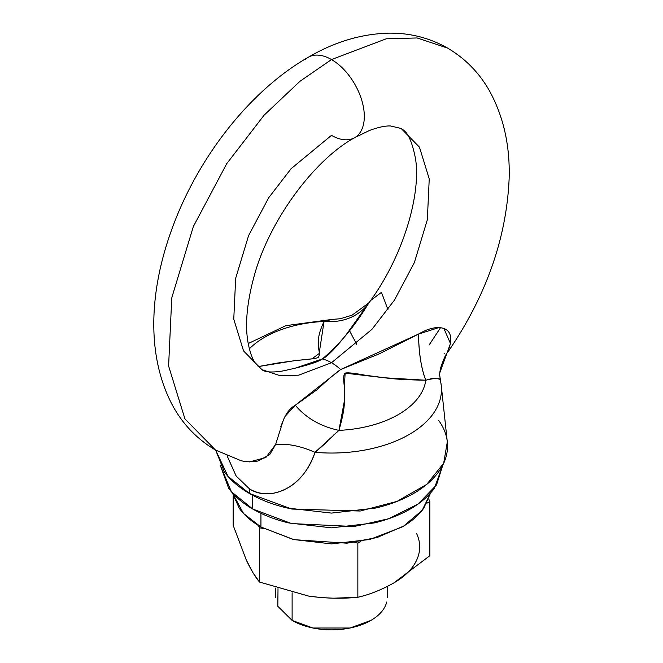 <?xml version="1.0" encoding="UTF-8"?>
<svg xmlns="http://www.w3.org/2000/svg" width="663" height="663" viewBox="0 0 663 663"><rect width="100%" height="100%" fill="white"/><g stroke="black" fill="none" stroke-linecap="round" stroke-linejoin="round"><path stroke-width="0.99" d="M233.948 457.727L215.467 450.02L184.919 418.85L168.601 365.993L171.767 297.844L193.331 226.58L226.713 163.711L264.131 115.155L299.974 81.284L331.5 59.554A46.418 26.793 -120 0 0 305.386 59.421A46.418 26.793 60 0 1 331.5 59.554L386.197 38.81L417.11 37.957L447.533 48.059L417.11 37.957L386.197 38.81L331.5 59.554L299.974 81.284L264.131 115.155L226.713 163.711L193.331 226.58L171.767 297.844L168.601 365.993L184.919 418.85L215.467 450.02C197.458 439.395 183.295 424.809 172.993 406.262C144.667 353.702 150.692 287.551 171.551 230.069C197.135 158.349 249.644 90.79 308.295 57.25C334.525 41.885 361.376 33.846 388.833 33.15C409.9 32.877 429.467 37.841 447.533 48.059C465.542 58.684 479.705 73.261 490.007 91.817C503.83 117.525 510.195 146.68 509.109 179.267C506.366 238.846 485.938 296.46 447.84 352.103L450.475 343.517L447.84 352.103C445.984 353.752 443.514 359.222 440.423 368.504L439.486 374.951M357.614 135.484A46.418 26.793 -120 0 0 360.904 97.602A46.418 26.793 -120 0 0 331.5 59.554A46.418 26.793 60 0 1 360.904 97.602A46.418 26.793 60 0 1 357.614 135.484A46.418 26.793 60 0 1 331.5 135.343L291.082 168.709L268.631 197.839L248.6 235.564L235.663 278.319L233.766 319.21L243.553 350.926L261.877 369.623L280.134 375.689L298.681 375.175L331.5 362.727A46.418 26.793 -120 0 0 322.334 358.948C317.66 362.28 304.773 366.225 283.681 370.783L280.515 371.371C270.761 372.565 264.545 371.984 261.877 369.623L255.255 363.009C252.213 358.824 249.769 351.796 247.921 341.901C244.97 324.754 246.901 303.364 253.714 277.722C268.507 221.102 314.179 159.733 354.705 137.647L369.44 130.487C378.266 127.255 385.278 125.746 390.474 125.97L401.123 128.448L419.447 147.153L429.234 178.869L427.337 219.76L414.4 262.515L394.369 300.231L371.918 329.37L331.5 362.727L371.918 329.37L394.369 300.231L414.4 262.515L427.337 219.76L429.234 178.869L419.447 147.153L401.123 128.448C402.789 130.329 409.701 129.981 415.311 157.686C421.278 189.693 406.087 251.302 370.725 300.389L346.219 334.666C335.088 348.721 327.124 356.818 322.334 358.948A46.418 26.793 60 0 1 331.5 362.727L298.681 375.175L280.134 375.689L261.877 369.623M440.53 327.704L429.052 345.083M370.882 620.435L350.064 628.01L312.936 628.01L292.118 620.435A55.7 32.155 0 0 0 370.882 620.435A55.7 32.155 0 0 0 386.695 602.012M292.118 592.739L292.118 620.435L292.118 592.739M440.232 380.032C440.249 377.786 435.442 377.852 425.812 380.222C407.82 379.907 394.435 379.137 385.651 377.91L365.396 375.258C353.967 373.128 347.255 372.407 345.249 373.112C343.509 373.965 343.235 378.614 344.42 387.068L344.362 401.604C344.462 407.869 342.655 417.458 338.95 430.37A94.602 54.623 0 0 0 425.812 380.222L431.787 378.515L436.743 378.482L439.9 379.277L440.232 380.032A109.975 63.491 180 0 1 441.343 386.388A109.975 63.491 180 0 1 315.033 452.323C309.439 468.186 300.944 479.697 289.557 486.866C275.394 495.253 262.134 495.999 249.769 489.128L249.454 493.479L291.786 509.051L360.158 511.024L396.98 501.41L426.649 484.454L443.671 463.246L447.31 441.964L441.268 385.617L439.453 373.708L450.475 343.517C451.718 334.997 449.166 329.884 442.809 328.177C436.237 326.519 428.149 328.483 418.544 334.069L438.914 327.572M215.467 450.02L241.208 460.76L245.874 461.672C252.545 461.937 256.813 461.597 258.686 460.661L269.758 454.561L275.626 444.467L283.308 420.243C286.201 413.132 290.195 408.126 295.292 405.226L316.781 389.91C327.912 379.592 335.876 372.797 340.666 369.531A46.418 26.793 -120 0 0 331.5 362.727A46.418 26.793 60 0 1 340.666 369.531L379.319 353.802L418.544 334.069L340.666 369.531L295.292 405.226C306.091 418.071 320.643 426.458 338.95 430.37L333.207 435.434M327.539 441.533L315.033 452.323C303.372 487.91 270.554 502.098 249.769 489.128L249.454 493.479L228.006 476.399L215.674 450.136L224.293 471.741C230.185 479.946 238.572 487.197 249.454 493.479C260.327 499.761 272.883 504.601 287.096 507.999L331.5 513.096L375.904 507.999C390.117 504.601 402.673 499.761 413.546 493.479C424.428 487.197 432.815 479.946 438.707 471.741C444.591 463.536 447.533 454.992 447.533 446.108C447.533 437.224 444.591 428.671 438.707 420.466M444.716 353.263L444.011 353.064M331.691 319.483L324.05 321.472C342.357 322.84 356.909 317.254 367.708 304.715C356.909 317.254 342.357 322.84 324.05 321.472L319.127 353.57L311.9 358.857L294.38 360.697L258.089 366.614L277.349 363.067L297.604 360.316C309.033 359.363 315.745 358.492 317.751 357.697C319.491 356.735 319.765 353.636 318.58 348.398L318.638 339.323C318.538 335.412 320.345 329.461 324.05 321.472A94.602 54.623 0 0 0 249.354 348.821A94.602 54.623 180 0 1 324.05 321.472L329.793 319.624L340.376 318.729L352.053 315.182L368.636 303.057L370.377 300.886M249.769 489.128L236.161 476.1L227.111 455.837L236.169 476.067L249.769 489.128M349.409 330.489L356.719 344.379M249.57 461.904L265.846 457.536L275.626 444.467C287.419 443.356 300.554 445.975 315.033 452.323A109.975 63.491 0 0 0 441.343 386.388M285.214 416.231L295.292 405.226C306.091 418.071 320.643 426.458 338.95 430.37L344.412 400.742L344.362 385.941L345.15 373.153L384.416 377.777L425.812 380.222C421.229 368.379 418.809 352.998 418.544 334.069A55.7 16.592 89.1 0 0 425.812 380.222A94.602 54.623 180 0 1 338.95 430.37L315.033 452.323C300.554 445.975 287.419 443.356 275.626 444.467M387.946 309.604L381.457 292.35L370.692 300.447L367.708 304.715C354.365 326.61 339.241 344.685 322.334 358.948L294.065 368.57M280.847 426.541L282.711 421.66M439.453 373.667L450.475 343.517L443.928 328.558M292.118 620.435L277.822 606.28L278.012 588.727M308.643 596.087L259.498 582.048L252.984 572.716L246.321 560.086C250.796 569.55 255.189 576.876 259.498 582.048L259.498 527.847L258.404 525.502L259.498 527.847L259.498 582.048L308.676 596.087C325.392 598.49 341.785 598.88 357.854 597.264C369.506 594.636 381.507 589.855 393.855 582.91L429.856 555.693L429.856 501.493L429.856 555.693L393.855 582.91C404.994 576.479 412.601 568.871 416.679 560.086M246.321 560.086L233.144 525.262L233.144 496.057L233.144 525.262L246.321 560.102M428.77 499.14L429.856 501.493L426.881 503.209L429.856 501.493L428.77 499.14M357.854 543.063L357.854 597.264L357.854 543.063L353.785 542.433L357.854 543.063L360.829 541.348L357.854 543.063M263.567 528.477L259.498 527.847L263.567 528.477M416.679 533.732A88.187 50.918 0 0 1 393.855 582.91C381.507 589.855 369.506 594.636 357.854 597.264L333.547 598.2L321.19 597.578L308.709 596.095M232.365 492.882L243.495 513.435L260.94 527.01L260.94 513.311L260.94 527.01L293.991 539.665L346.956 543.196L376.998 537.552L403.634 526.082L422.223 510.27L430.635 492.882M232.348 492.866L239.302 508.322C244.374 515.383 251.584 521.615 260.94 527.01L293.311 539.5L331.5 543.892L369.689 539.5L402.06 527.01C411.416 521.615 418.626 515.383 423.698 508.322L430.652 492.866M252.736 495.302L252.736 509.01L291.546 523.571L354.05 526.521L388.626 518.748L417.889 504.145L436.503 485.001L442.867 464.945L434.414 488.15C428.762 496.032 420.715 502.985 410.264 509.01C399.822 515.043 387.772 519.693 374.131 522.958L331.5 527.847L288.869 522.958C275.228 519.693 263.178 515.043 252.736 509.01L252.736 495.302M220.133 464.945L231.395 491.747L252.736 509.01C242.285 502.985 234.238 496.032 228.586 488.15L220.133 464.945M350.064 628.01C337.691 630.513 325.309 630.513 312.936 628.01M387.2 597.695L387.2 586.515M275.8 588.006L275.8 597.695M331.55 319.483L285.877 325.657L248.202 343.55"/></g></svg>
